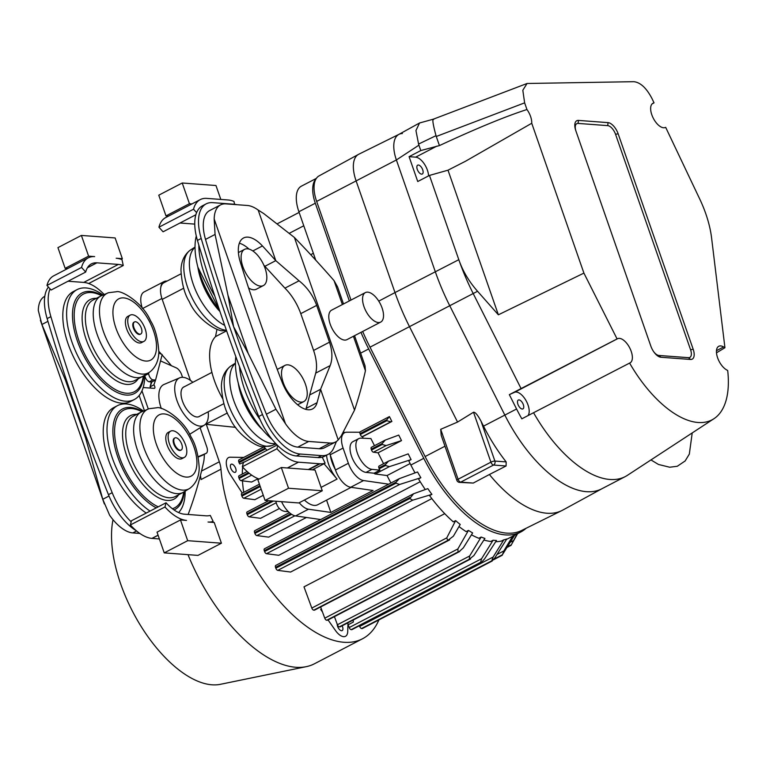 <?xml version="1.0" encoding="UTF-8"?>
<svg xmlns="http://www.w3.org/2000/svg" width="766" height="766" viewBox="0 0 766 766"><rect width="100%" height="100%" fill="white"/><g stroke="black" fill="none" stroke-linecap="round" stroke-linejoin="round"><path stroke-width="1.15" d="M139.153 395.495L144.381 410.509M151.362 381.947L150.098 386.84A2.269 1.101 -117.5 0 1 150.883 388.113M202.53 455.215A7.555 3.667 -117.5 0 1 202.406 455.291A7.555 3.667 -117.5 0 1 202.281 455.349L206.025 453.395A7.555 3.667 62.5 0 0 206.159 453.338A7.555 3.667 62.5 0 0 206.791 446.942L200.108 427.763M198.241 457.053L202.281 455.349M144.937 375.196A64.976 31.502 -117.5 0 1 144.956 375.551L148.7 373.597A4.529 2.202 62.5 0 0 153.009 379.84L155.565 380.032L162.172 354.543L158.773 353.04M148.671 372.822A64.976 31.502 -117.5 0 1 148.7 373.597M153.009 379.84L149.255 381.794L151.812 381.985L155.565 380.032L153.851 384.886L150.098 386.84L151.812 381.985M149.255 381.794A4.529 2.202 -117.5 0 1 144.956 375.551M198.174 456.708L206.025 453.395M153.851 384.886A2.269 1.101 -117.5 0 1 154.531 388.295A2.269 1.101 -117.5 0 1 154.205 388.362L143.223 387.539A4.529 2.202 62.5 0 0 143.175 387.539M182.538 377.312L181.657 374.765A7.555 3.667 62.5 0 0 176.237 367.852L160.515 360.91M192.841 382.311A26.686 12.936 62.5 0 0 183.045 377.341A26.686 12.936 62.5 0 0 179.684 377.839A26.686 12.936 62.5 0 0 180.058 407.694A26.686 12.936 62.5 0 0 204.283 425.149A26.686 12.936 62.5 0 0 208.18 411.802M184.549 386.629A16.699 8.091 62.5 0 0 183.83 386.916A16.699 8.091 62.5 0 0 184.357 405.463A16.699 8.091 62.5 0 0 199.237 416.541A16.699 8.091 62.5 0 0 199.888 416.12M141.988 390.784A4.529 2.202 62.5 0 0 142.198 391.493L148.278 408.958M179.684 377.839L164.068 384.436A28.036 13.596 62.5 0 0 161.31 408.546M189.595 434.332A28.036 13.596 62.5 0 0 189.92 434.14L204.283 425.149M378.337 322.534A16.622 8.062 -117.5 0 1 364.855 308.88A16.622 8.062 -117.5 0 1 365.372 292.593A16.622 8.062 -117.5 0 1 380.195 303.623A16.622 8.062 -117.5 0 1 380.712 322.084A16.622 8.062 -117.5 0 1 378.337 322.534M343.503 303.968L337.576 286.934L334.043 280.624A37.773 18.317 62.5 0 0 334.014 280.586A747.98 362.653 62.5 0 0 294.393 237.46L354.524 410.126A747.98 362.653 62.5 0 0 365.42 370.773A37.773 18.317 62.5 0 0 365.43 370.744L365.047 365.822L354.553 335.69M294.393 237.46L263.628 213.494L258.161 210.037A37.773 18.317 62.5 0 0 247.37 205.48L225.98 203.88A37.773 18.317 62.5 0 0 220.57 204.895A37.773 18.317 62.5 0 0 214.183 218.999L215.064 234.444L227.99 295.37L233.601 326.699L248.222 353.49L275.932 409.236L285.469 423.713A37.773 18.317 62.5 0 0 308.708 441.446L330.098 443.045A37.773 18.317 62.5 0 0 335.508 442.03A37.773 18.317 62.5 0 0 338.208 439.895L341.138 436.065L354.524 410.126M220.57 204.895L209.664 210.564A37.773 18.317 62.5 0 0 205.518 239.404A1050.196 509.17 62.5 0 0 233.553 326.555M236.847 204.694A45.328 21.975 62.5 0 0 234.061 204.244L212.67 202.645A45.328 21.975 62.5 0 0 206.178 203.861L202.425 205.815A45.328 21.975 62.5 0 0 197.446 240.419A1057.75 512.837 62.5 0 0 258.755 416.474A45.328 21.975 62.5 0 0 296.452 455.981L317.852 457.58A45.328 21.975 62.5 0 0 324.334 456.354L328.087 454.41A45.328 21.975 62.5 0 0 333.832 447.765A755.535 366.311 62.5 0 0 336.418 441.484M258.161 210.037L275.779 260.641A759.298 368.14 62.5 0 0 262.451 245.953A30.966 15.014 62.5 0 0 243.55 237.977A30.966 15.014 62.5 0 0 240.4 262.451A1061.513 514.666 62.5 0 0 282.022 381.956A30.966 15.014 62.5 0 0 312.528 408.948A30.966 15.014 62.5 0 0 317.038 402.725A759.298 368.14 62.5 0 0 320.581 389.291L338.208 439.895M85.332 434.322L85.62 438.047L102.768 499.288L109.595 515.183A37.773 18.317 62.5 0 0 132.824 532.916L139.814 533.433M44.821 296.289L44.696 296.356A37.773 18.317 62.5 0 0 38.3 310.46L41.9 324.487L65.378 379.926L67.236 382.531M365.372 292.593L331.601 310.153A16.622 8.062 62.5 0 0 331.084 326.44A16.622 8.062 62.5 0 0 344.566 340.094A16.622 8.062 62.5 0 0 346.941 339.644L380.712 322.084M171.393 365.708A45.328 21.975 62.5 0 0 168.865 362.653A755.535 366.311 62.5 0 0 162.066 354.945M188.12 514.484A755.535 366.311 62.5 0 0 203.565 462.319A45.328 21.975 62.5 0 0 204.292 454.305M233.601 326.699A1050.196 509.17 62.5 0 0 266.386 414.205A37.773 18.317 62.5 0 0 297.802 447.124L319.202 448.723A37.773 18.317 62.5 0 0 324.602 447.708L335.508 442.03M104.157 294.412A755.535 366.311 62.5 0 0 102.242 292.564A45.328 21.975 62.5 0 0 83.743 282.415L68.011 281.237L83.743 282.415A45.328 21.975 -117.5 0 1 88.674 283.506L123.259 265.515L121.995 259.655A45.328 21.975 62.5 0 0 116.173 258.219L122.34 258.669L115.13 237.948L81.388 235.43L88.607 256.15L94.658 256.61A45.328 21.975 62.5 0 0 88.291 257.836A45.328 21.975 62.5 0 0 81.55 267.449L85.696 272.045L51.102 290.027L46.956 285.44A45.328 21.975 62.5 0 1 53.706 275.827L88.291 257.836M248.567 287.959A20.395 9.891 62.5 0 0 256.342 289.222L263.38 285.565A20.395 9.891 62.5 0 0 264.021 265.582A20.395 9.891 62.5 0 0 247.475 248.816A20.395 9.891 62.5 0 0 244.555 249.362A20.395 9.891 62.5 0 0 245.197 272.026A20.395 9.891 62.5 0 0 263.38 285.565M48.43 287.068A45.328 21.975 62.5 0 0 47.128 318.589A1057.75 512.837 62.5 0 0 108.437 494.645A45.328 21.975 62.5 0 0 136.224 530.675M305.825 409.379A30.966 15.014 62.5 0 0 306.141 408.393A759.298 368.14 62.5 0 0 309.675 394.959L315.726 373.099A35.81 17.359 62.5 0 0 313.591 350.445A1818.877 881.858 62.5 0 0 300.77 313.648A35.83 17.369 62.5 0 0 284.933 288.15L264.883 266.319A759.298 368.14 62.5 0 0 263.82 265.132M206.178 203.861A45.328 21.975 62.5 0 0 201.199 238.475A1057.75 512.837 62.5 0 0 262.508 414.53A45.328 21.975 62.5 0 0 300.205 454.027L321.605 455.626A45.328 21.975 62.5 0 0 328.087 454.41M249.017 249.094A30.966 15.014 62.5 0 0 239.356 243.224M50.039 288.849A45.328 21.975 62.5 0 0 50.882 316.645A1057.75 512.837 62.5 0 0 112.19 492.691A45.328 21.975 62.5 0 0 131.178 521.837M161.415 354.208A755.535 366.311 62.5 0 0 158.83 351.316M309.675 394.959L320.581 389.291L330.156 365.602C332.674 358.995 332.454 351.192 329.495 342.172L316.684 305.375C312.921 295.303 307.051 287.116 299.046 280.806L275.779 260.641L264.883 266.319M299.046 280.806L284.933 288.15M287.882 364.836A20.395 9.891 62.5 0 0 284.962 365.392A20.395 9.891 62.5 0 0 285.594 388.046A20.395 9.891 62.5 0 0 303.786 401.585A20.395 9.891 62.5 0 0 304.418 381.602A20.395 9.891 62.5 0 0 287.882 364.836M284.962 365.392L277.924 369.049A20.395 9.891 62.5 0 0 277.263 369.461M85.696 272.045A38.53 18.681 -117.5 0 1 91.432 263.868A38.53 18.681 -117.5 0 1 96.813 262.824L87.477 267.679M81.388 235.43L57.938 247.629L65.148 268.349L67.714 268.54M96.813 262.824L118.337 264.423A45.328 21.975 -117.5 0 1 123.259 265.515M121.105 259.31L122.34 258.669M65.148 268.349L88.607 256.15M96.937 262.824L87.42 267.774M81.55 267.449L46.956 285.44M213.149 521.397A45.328 21.975 -117.5 0 1 208.036 522.019L214.212 522.479L221.422 543.199L187.689 540.681L180.47 519.961L186.511 520.411A45.328 21.975 -117.5 0 1 164.958 506.977L166.05 502.774A38.53 18.681 62.5 0 0 184.357 514.187L205.872 515.805A45.328 21.975 62.5 0 0 210.277 515.413L213.149 521.397L211.454 522.278M166.05 502.774L131.455 520.765L130.373 524.969A45.328 21.975 -117.5 0 0 151.927 538.393L159.395 538.958M221.422 543.199L197.973 555.398L164.24 552.88L157.02 532.159L180.47 519.961M158.083 535.195L151.927 538.393M164.958 506.977L130.373 524.969M158.102 535.262L152.051 538.412M164.24 552.88L187.689 540.681M135.486 321.739A6.798 3.294 -117.5 0 1 141.001 327.321A6.798 3.294 -117.5 0 1 140.791 333.986A6.798 3.294 -117.5 0 1 134.73 329.476A6.798 3.294 -117.5 0 1 134.519 321.921A6.798 3.294 -117.5 0 1 135.486 321.739M140.484 334.11A6.798 3.294 -117.5 0 1 140.207 334.292A6.798 3.294 -117.5 0 1 134.146 329.782A6.798 3.294 -117.5 0 1 133.935 322.227A6.798 3.294 -117.5 0 1 134.242 322.103M132.355 314.721A14.813 7.181 -117.5 0 1 144.362 326.89A14.813 7.181 -117.5 0 1 143.903 341.397A14.813 7.181 -117.5 0 1 130.699 331.573A14.813 7.181 -117.5 0 1 130.239 315.123A14.813 7.181 -117.5 0 1 132.355 314.721M143.903 341.397L141.557 342.613A14.813 7.181 -117.5 0 1 128.353 332.789A14.813 7.181 -117.5 0 1 127.893 316.339L130.239 315.123M144.764 375.292A61.95 30.037 -117.5 0 1 134.27 399.546A61.95 30.037 -117.5 0 1 125.404 401.202A61.95 30.037 -117.5 0 1 75.173 350.301A61.95 30.037 -117.5 0 1 77.107 289.605A61.95 30.037 -117.5 0 1 102.979 294.939M134.27 399.546L130.479 401.518A61.95 30.037 -117.5 0 1 121.612 403.175A61.95 30.037 -117.5 0 1 71.372 352.274A61.95 30.037 -117.5 0 1 73.306 291.587L77.107 289.605M175.893 437.759A6.798 3.294 -117.5 0 1 181.408 443.342A6.798 3.294 -117.5 0 1 181.197 450.006A6.798 3.294 -117.5 0 1 175.136 445.496A6.798 3.294 -117.5 0 1 174.916 437.941A6.798 3.294 -117.5 0 1 175.893 437.759M180.881 450.13A6.798 3.294 -117.5 0 1 180.613 450.312A6.798 3.294 -117.5 0 1 174.543 445.802A6.798 3.294 -117.5 0 1 174.332 438.248A6.798 3.294 -117.5 0 1 174.638 438.123M146.258 513.067A61.95 30.037 -117.5 0 1 107.297 456.21A61.95 30.037 -117.5 0 1 113.713 407.608L117.504 405.635A61.95 30.037 -117.5 0 1 126.371 403.969A61.95 30.037 -117.5 0 1 143.386 410.969M185.171 491.312A61.95 30.037 -117.5 0 1 178.612 512.588M150.059 511.094A61.95 30.037 -117.5 0 1 111.089 454.238A61.95 30.037 -117.5 0 1 117.504 405.635M182.184 457.819A14.813 7.181 -117.5 0 1 170.176 445.649A14.813 7.181 -117.5 0 1 170.636 431.143A14.813 7.181 -117.5 0 1 183.84 440.967A14.813 7.181 -117.5 0 1 184.3 457.417A14.813 7.181 -117.5 0 1 182.184 457.819M184.3 457.417L181.963 458.633A14.813 7.181 -117.5 0 1 179.838 459.035A14.813 7.181 -117.5 0 1 167.831 446.865A14.813 7.181 -117.5 0 1 168.29 432.359L170.636 431.143M234.588 204.292L233.975 201.42A45.328 21.975 62.5 0 0 228.153 199.983L206.629 198.375A45.328 21.975 62.5 0 0 200.271 199.6L165.676 217.592A45.328 21.975 62.5 0 0 158.935 227.205L163.081 231.801L195.876 214.748M220.809 199.428L215.964 185.516L182.222 182.997L158.773 195.186L165.992 215.907L168.549 216.098M179.991 223.002L194.756 224.112M200.271 199.6A45.328 21.975 62.5 0 0 193.52 209.223L196.613 212.632M158.935 227.205L193.52 209.223M182.222 182.997L189.441 203.708L191.998 203.9M189.441 203.708L165.992 215.907M259.1 479.076A45.328 21.975 -117.5 0 1 242.343 466.733L243.435 462.53L277.129 445.017M298.817 502.956L265.074 500.437L257.855 479.717L281.314 467.528L315.046 470.046L322.266 490.767L298.817 502.956M322.266 490.767L288.523 488.239L265.074 500.437M288.523 488.239L281.314 467.528M287.48 467.988L298.501 462.176A45.328 21.975 -117.5 0 1 276.938 448.742L277.742 445.62M300.205 454.027L296.452 455.981L317.852 457.58A45.328 21.975 62.5 0 0 322.256 457.178L325.119 463.162A45.328 21.975 -117.5 0 1 320.016 463.784L298.616 462.195M287.346 467.978L298.501 462.176M242.343 466.733L276.938 448.742M312.289 469.836L325.119 463.162M214.796 296.03A61.95 30.037 -117.5 0 1 198.825 245.072M219.679 310.69A61.95 30.037 -117.5 0 1 197.274 264.72A61.95 30.037 -117.5 0 1 196.287 236.033M260.095 419.634A61.95 30.037 -117.5 0 1 239.471 366.521M272.198 439.521A61.95 30.037 -117.5 0 1 264.059 431.478A61.95 30.037 -117.5 0 1 237.68 380.74A61.95 30.037 -117.5 0 1 235.823 356.63M324.028 463.727L337.069 479.066L321.088 487.377M326.555 455.205A24.177 11.72 62.5 0 0 337.069 479.066M263.839 446.655L266.951 450.303M304.418 500.045A24.177 11.72 62.5 0 0 317.689 504.746L351.182 487.329M216.97 329.246L215.524 336.609A54.721 26.532 62.5 0 0 222.609 398.569M226.612 330.845L215.524 336.609M330.27 455.052A24.177 11.72 62.5 0 0 335.278 469.443M418.408 165.025A4.989 2.413 62.5 0 0 417.729 165.14A4.989 2.413 62.5 0 0 417.843 170.703A4.989 2.413 62.5 0 0 422.334 173.987A4.989 2.413 62.5 0 0 422.43 169.075A4.989 2.413 62.5 0 0 418.408 165.025M693.182 349.258L618.143 133.782A11.681 5.668 62.5 0 0 608.06 122.627L578.435 120.415A11.681 5.668 62.5 0 0 575.793 130.622L650.832 346.088A11.681 5.668 62.5 0 0 650.861 346.175A11.681 5.668 62.5 0 0 653.867 351.967A11.681 5.668 62.5 0 0 660.914 357.243L690.53 359.455A11.681 5.668 62.5 0 0 693.182 349.258L690.578 349.756L615.548 134.289A9.068 4.395 62.5 0 0 607.725 125.634L578.1 123.422A9.068 4.395 62.5 0 0 576.042 131.34L650.956 346.443M524.633 102.855L526.951 109.519A13.596 6.597 -117.5 0 1 531.738 123.259L583.912 273.098L617.08 338.926L617.683 338.658A13.596 6.597 -117.5 0 1 629.729 347.917A13.596 6.597 -117.5 0 1 630.073 362.864A13.596 6.597 -117.5 0 1 629.92 362.94L629.604 363.084A96.976 47.013 62.5 0 0 713.902 418.743A96.976 47.013 62.5 0 0 727.7 370.524L726.407 369.767A13.596 6.597 -117.5 0 1 717.455 357.339A13.596 6.597 -117.5 0 1 718.738 346.289A13.596 6.597 -117.5 0 1 723.631 346.95L724.933 347.716L711.585 237.91A74.312 36.031 62.5 0 0 699.741 199.045L665.683 127.367L665.041 127.587A13.596 6.597 -117.5 0 1 663.548 127.759A13.596 6.597 -117.5 0 1 652.517 116.585A13.596 6.597 -117.5 0 1 652.948 103.266A13.596 6.597 -117.5 0 1 653.398 103.065L654.04 102.855L652.105 98.785C646.561 88.1 640.472 82.393 633.827 81.684L527.065 83.484L522.814 90.254L524.633 102.855L436.266 136.482L436.017 135.668L418.581 144.065L418.916 145.157L396.386 159.97A30.219 14.65 -117.5 0 1 398.895 134.385L419.538 122.991L415.948 130.555L418.581 144.065M716.488 352.81L724.933 347.716M527.065 83.484L433.25 119.209L419.538 122.991M433.728 119.419C432.072 118.462 432.828 123.881 436.017 135.668M713.902 418.743L627.411 475.332A107.288 52.021 -117.5 0 1 625.238 476.605A107.288 52.021 -117.5 0 1 533.557 412.721L629.604 363.084M652.134 103.86L654.04 102.855M617.08 338.926L509.342 394.643L516.571 408.987A107.288 52.021 62.5 0 0 521.837 418.82L533.557 412.721M521.072 388.554L473.187 293.522A140.532 68.136 -117.5 0 1 458.805 259.684L429.458 175.424L448.005 170.186L465.46 161.272L531.738 123.259M602.229 488.564A107.288 52.021 -117.5 0 1 586.44 491.686A107.288 52.021 -117.5 0 1 504.842 415.086L449.738 305.72A140.532 68.136 -117.5 0 1 435.356 271.873L396.386 159.97L435.356 271.873A140.532 68.136 62.5 0 0 449.738 305.72L504.842 415.086A107.288 52.021 62.5 0 0 601.789 488.804L625.238 476.605M527.975 415.622A13.596 6.597 62.5 0 0 525.869 400.321A13.596 6.597 62.5 0 0 514.503 392.316L509.342 394.643M526.951 109.519C505.024 116.623 475.858 128.65 439.445 145.588L420.802 150.567L409.082 156.666L417.738 181.523L429.458 175.424M428.558 175.893A13.596 6.597 62.5 0 0 415.66 157.154L409.082 156.666M583.912 273.098L498.369 314.807L477.553 291.272C469.041 281.62 462.788 271.087 458.805 259.684L394.997 292.574A141.423 68.567 62.5 0 0 409.475 326.632L457.561 422.066L473.522 412.232C475.226 412.041 477.725 415.009 481 421.137L494.903 461.075L506.163 461.917A107.757 52.251 -117.5 0 1 483.528 426.155L481 421.137M498.369 314.807L448.005 170.186M439.445 145.588L436.266 136.482M420.802 150.567L418.916 145.157M653.647 351.651A9.068 4.395 62.5 0 0 658.904 355.462L688.529 357.674A9.068 4.395 62.5 0 0 690.578 349.756M519.032 399.9A4.989 2.413 62.5 0 0 518.362 400.015A4.989 2.413 62.5 0 0 518.142 404.869A4.989 2.413 62.5 0 0 522.201 409.015A4.989 2.413 62.5 0 0 522.958 408.862A4.989 2.413 62.5 0 0 523.054 403.95A4.989 2.413 62.5 0 0 519.032 399.9M506.163 461.917L506.077 465.996L489.397 474.508A108.178 52.452 62.5 0 0 546.857 513.23A108.178 52.452 62.5 0 0 561.88 510.558L521.608 530.493A107.288 52.021 -117.5 0 1 425.111 456.546L370.007 347.18A140.532 68.136 -117.5 0 1 362.672 331.467M561.88 510.558A108.178 52.452 62.5 0 0 562.78 510.089L602.009 488.689M489.397 474.508L473.244 483.068L459.504 482.379A3.026 2.528 -85.7 0 0 460.692 482.13L473.244 483.068M351 300.071L316.655 201.429L396.386 159.97A30.219 14.65 -117.5 0 1 399.019 134.318L358.747 154.253A31.119 15.09 62.5 0 0 358.488 154.387A31.119 15.09 62.5 0 0 356.027 180.661L394.997 292.574L378.758 301.134M316.655 201.429A30.219 14.65 -117.5 0 1 319.039 175.912L358.488 154.387M399.019 134.318A30.219 14.65 -117.5 0 1 402.37 133.543M440.699 429.305L458.087 479.248A3.026 0.756 -19.2 0 0 456.871 480.359L441.197 435.347L440.699 429.305L457.561 422.066M378.892 619.924A129.952 63.003 -117.5 0 1 362.49 638.787L314.424 663.787A129.952 63.003 -117.5 0 1 306.237 666.669L220.388 684.316A105.775 51.284 -117.5 0 1 143.405 630.035A105.775 51.284 -117.5 0 1 113.023 519.702M167.151 281.045L166.27 281.055A19.648 9.527 62.5 0 0 164.01 281.601A19.648 9.527 62.5 0 0 160.764 287.595M206.293 424.326L219.335 461.793A19.648 9.527 -117.5 0 1 220.972 469.204L201.037 479.564A19.648 9.527 62.5 0 0 200.395 475.552M362.49 638.787A129.952 63.003 -117.5 0 1 343.905 642.272A129.952 63.003 -117.5 0 1 220.972 469.204M142.313 308.2A19.648 9.527 -117.5 0 1 144.075 291.961L164.01 281.601M306.237 666.669A129.952 63.003 -117.5 0 1 295.829 667.272A129.952 63.003 -117.5 0 1 188.005 554.651M374.488 445.688L370.916 438.592L361.045 438.142A17.072 8.273 62.5 0 0 358.766 438.612A17.072 8.273 62.5 0 0 358.172 455.195A17.072 8.273 62.5 0 0 371.912 469.338L379.965 470.171A2.269 1.101 -117.5 0 1 379.189 468.792L378.902 467.959A2.269 1.101 -117.5 0 1 379.084 466.034A2.269 1.101 -117.5 0 1 379.371 465.977M358.766 438.612L352.896 441.656A17.072 8.273 62.5 0 0 352.312 458.24A17.072 8.273 62.5 0 0 366.043 472.392L374.105 473.216L379.965 470.171M383.565 463.708L378.069 452.802L373.435 452.199A2.269 1.101 -117.5 0 1 371.52 450.035L382.205 444.481L382.234 443.476L385.279 440.077L398.741 435.088L401.518 440.603L386.15 445.573L382.205 444.481M371.702 447.22A2.269 1.101 62.5 0 0 371.414 447.287A2.269 1.101 62.5 0 0 371.232 449.202L371.52 450.035M322.486 611.986L320.667 609.401A98.22 47.616 62.5 0 0 321.701 609.851M314.797 609.899A2.269 1.101 -117.5 0 1 314.558 610.129A2.269 1.101 -117.5 0 1 314.232 610.186L313.744 610.157A2.269 1.101 -117.5 0 1 311.81 608.06L303.997 586.852L444.74 513.66M275.999 565.385A2.269 1.101 62.5 0 0 275.722 565.452A2.269 1.101 62.5 0 0 275.53 567.367L275.827 568.2A2.269 1.101 62.5 0 0 277.732 570.364L290.611 572.039L431.832 498.609M264.749 548.715A2.269 1.101 62.5 0 0 264.471 548.782A2.269 1.101 62.5 0 0 264.28 550.697L264.576 551.53A2.269 1.101 62.5 0 0 266.482 553.694L278.776 555.293L420.218 481.737M374.105 473.216A2.269 1.101 62.5 0 0 375.235 473.991L387.06 475.542L410.126 463.554M387.06 475.542A98.22 47.616 62.5 0 0 390.938 483.011M255.078 530.608A2.269 1.101 62.5 0 0 254.8 530.666A2.269 1.101 62.5 0 0 254.609 532.59L254.896 533.423A2.269 1.101 62.5 0 0 256.811 535.578L268.636 537.129L306.41 517.481M268.684 500.705L247.131 511.918A2.269 1.101 -117.5 0 0 246.939 513.833L247.236 514.666A2.269 1.101 62.5 0 0 249.142 516.83L260.555 518.314L279.418 508.509M259.415 484.179L241.797 493.333A2.269 1.101 -117.5 0 0 241.606 495.257L241.903 496.09A2.269 1.101 -117.5 0 0 243.808 498.245L254.819 499.691L263.284 495.286M247.15 471.53L239.04 475.743A2.269 1.101 -117.5 0 0 238.848 477.668L239.136 478.491A2.269 1.101 -117.5 0 0 241.051 480.655L251.641 482.034L258.085 478.683M243.291 462.166A98.22 47.616 62.5 0 0 242.956 464.368M242.65 467.069A98.22 47.616 62.5 0 0 242.295 474.049M242.468 480.837A98.22 47.616 62.5 0 0 243.741 492.327M275.952 501.251A12.84 10.762 -85.7 0 0 285.603 511.487A12.84 10.762 -85.7 0 0 288.035 511.334M303.039 246.499L302.302 245.704M388.697 484.179L363.582 480.55L350.684 487.262L373.071 490.489L330.855 512.444L326.565 500.131M299.247 502.735A18.135 8.79 62.5 0 0 308.478 509.208L330.855 512.444M281.572 501.673A18.135 8.79 62.5 0 0 295.58 515.92L320.686 519.539M463.315 547.882L459.006 551.75L458.097 551.922L457.857 548.954L468.466 530.398A107.288 52.021 -117.5 0 0 472.632 532.925L463.315 547.882M327.752 620.01A2.269 1.101 -117.5 0 1 327.513 620.24L459.744 551.472L326.689 620.259A2.269 1.101 -117.5 0 1 324.765 618.172L320.638 606.969M471.463 534.802A107.288 52.021 -117.5 0 0 478.798 538.278L481.144 537.052L469.644 556.001L469.242 559.304L473.867 555.57L484.926 538.412A107.288 52.021 -117.5 0 1 481.144 537.052M340.401 626.598A2.269 1.101 -117.5 0 1 340.171 626.827A2.269 1.101 -117.5 0 1 339.845 626.894L339.348 626.856A2.269 1.101 -117.5 0 1 337.413 624.759L334.426 616.64M340.171 626.827L470.544 559.036L339.845 626.894M458.997 526.558A107.288 52.021 -117.5 0 0 466.121 531.614L468.466 530.398M347.955 622.787L347.735 631.414A13.3 6.444 -117.5 0 1 345.485 636.307A13.3 6.444 -117.5 0 1 343.589 636.661A13.3 6.444 -117.5 0 1 335.46 630.495L328.068 619.953M337.222 624.223A4.529 2.202 62.5 0 0 338.62 628.426A4.529 2.202 62.5 0 0 341.521 630.724A4.529 2.202 62.5 0 0 342.172 630.6A4.529 2.202 62.5 0 0 342.143 625.803M352.207 629.393A2.269 1.101 62.5 0 1 351.967 629.623A2.269 1.101 62.5 0 1 351.642 629.681L481.105 562.359L480.608 562.321L481.575 558.73L493.093 540.241L490.747 541.457A107.288 52.021 -117.5 0 1 483.882 540.03M351.642 629.681L351.154 629.652A2.269 1.101 -117.5 0 1 349.219 627.555L348.185 624.74L353.337 622.059L353.183 620.058M417.537 471.971L399.287 478.664L396.099 482.149L395.984 483.193L399.584 484.476L420.869 477.725A107.288 52.021 -117.5 0 1 417.537 471.971M360.949 332.358A140.532 68.136 62.5 0 0 368.666 348.951L423.77 458.327A107.288 52.021 62.5 0 0 520.708 532.035A107.288 52.021 62.5 0 0 526.137 528.243M235.717 427.351L205.69 424.268L227.397 412.97M245.35 461.534L239.796 463.976A2.269 1.101 -117.5 0 1 239.069 462.664L238.781 461.831A2.269 1.101 -117.5 0 1 238.973 459.906A2.269 1.101 -117.5 0 1 239.251 459.849M242.267 493.093L230.26 474.604A13.3 6.444 -117.5 0 1 228.527 457.58A13.3 6.444 -117.5 0 1 230.183 457.216L243.722 457.436M359.407 625.755L359.656 626.425A2.269 1.101 62.5 0 0 361.59 628.513L362.088 628.551A2.269 1.101 62.5 0 0 362.404 628.493A2.269 1.101 62.5 0 0 362.644 628.264M362.088 628.551L491.983 560.999L494.846 557.887L506.805 538.977A107.288 52.021 -117.5 0 1 503.798 539.829L493.151 557.006L491.695 560.856L492.279 560.961L362.404 628.493M512.818 535.922L503.865 550.907L502.257 555.245L493.476 559.812M493.093 540.241A107.288 52.021 -117.5 0 0 496.492 540.49L484.543 558.95L481.555 562.234L351.967 629.623M350.684 487.262A18.135 8.79 -117.5 0 1 335.47 469.998L348.367 463.286A18.135 8.79 62.5 0 0 363.582 480.55M349.334 300.933L315.305 203.21A30.219 14.65 -117.5 0 1 315.975 178.995M389.425 416.589L391.876 421.463L390.794 421.817L386.84 420.716L386.878 419.711L389.425 416.589L360.106 431.832A2.269 1.101 -117.5 0 0 359.886 432.225L346.749 432.206A18.135 8.79 62.5 0 0 344.576 432.713A18.135 8.79 62.5 0 0 343.072 448.062L330.175 454.765L335.47 469.998M517.06 533.94L511.075 545.335L507.475 547.202M460.213 524.451A107.288 52.021 -117.5 0 1 455.636 520.631L446.76 537.885L447.698 540.49L453.376 536.2L460.213 524.451M314.558 610.129L449.661 539.877L314.232 610.186M231.792 464.119A4.529 2.202 62.5 0 0 231.141 464.244A4.529 2.202 62.5 0 0 230.997 468.687A4.529 2.202 62.5 0 0 234.674 472.411A4.529 2.202 62.5 0 0 235.325 472.287A4.529 2.202 62.5 0 0 235.468 467.844A4.529 2.202 62.5 0 0 231.792 464.119M493.62 559.62L502.103 555.216L514.628 535.195M507.571 547.048L511.075 545.229L517.605 533.653M389.415 466.618L411.093 459.61L408.201 453.865L388.544 461.113L385.499 464.522L385.47 465.527L389.415 466.618L375.235 473.991M415.019 472.881A107.288 52.021 -117.5 0 1 410.873 465.029L408.747 460.826L411.093 459.61M315.745 260.153L298.893 211.742A30.219 14.65 -117.5 0 1 301.402 186.157L316.368 178.382M431.909 494.376A107.288 52.021 -117.5 0 1 427.83 488.622L413.592 493.754L409.781 498.542L412.683 500.179L431.909 494.376L429.563 495.592A107.288 52.021 -117.5 0 0 453.29 521.847L455.636 520.631M348.367 463.286L343.072 448.062M359.886 432.225A2.269 1.101 -117.5 0 0 360.039 433.671L360.326 434.504A2.269 1.101 -117.5 0 0 362.241 436.668L363.343 438.248M330.175 454.765A18.135 8.79 -117.5 0 1 329.715 453.367M343.666 431.517L344.336 432.838M425.274 489.531A107.288 52.021 -117.5 0 1 418.523 478.951L420.869 477.725M378.069 452.802L401.518 440.603M503.798 539.829L501.452 541.045A107.288 52.021 -117.5 0 1 495.698 541.715M362.567 436.706L391.876 421.463M190.408 380.376L162.21 299.391A19.648 9.527 -117.5 0 1 163.838 282.759L181.015 273.826M310.709 254.676L313.361 253.297M520.708 532.035L507.81 538.747A107.288 52.021 -117.5 0 1 506.565 539.35M142.198 391.493L141.471 391.876M334.043 280.624L342.373 304.552M353.423 336.274L365.43 370.744M215.064 234.444L205.518 239.404M102.768 499.288L109.011 496.042M132.824 532.916L136.578 530.962M227.99 295.37L248.222 353.49M214.183 218.999L285.469 423.713M275.932 409.236L266.386 414.205M308.708 441.446L297.802 447.124M330.098 443.045L319.202 448.723M65.378 379.926L85.62 438.047M41.9 324.487L47.942 321.347M317.038 402.725L306.141 408.393M321.605 455.626L317.852 457.58M262.451 245.953L252.837 250.951M330.156 365.602L315.726 373.099M316.684 305.375L300.77 313.648M47.128 318.589L50.882 316.645M262.508 414.53L258.755 416.474M201.199 238.475L197.446 240.419M108.437 494.645L112.19 492.691M329.495 342.172L313.591 350.445M118.337 264.423L83.743 282.415M138.186 378.768A47.08 22.827 -117.5 0 1 126.802 384.417A47.08 22.827 -117.5 0 1 86.319 339.865A47.08 22.827 -117.5 0 1 96.363 298.328M142.744 376.403L134.854 380.501A45.328 21.975 -117.5 0 1 128.372 381.717A45.328 21.975 -117.5 0 1 91.614 344.48A45.328 21.975 -117.5 0 1 93.021 300.061L100.911 295.963A45.328 21.975 -117.5 0 0 99.494 340.372A45.328 21.975 -117.5 0 0 136.252 377.619A45.328 21.975 -117.5 0 0 142.744 376.403L149.801 372.017A44.821 21.735 -117.5 0 1 142.016 374.076A44.821 21.735 -117.5 0 1 105.028 335.728A44.821 21.735 -117.5 0 1 108.561 292.698L116.451 291.741C121.162 290.008 142.782 302.446 150.538 320.772C155.239 328.231 157.997 338.668 158.821 352.082C158.619 360.748 155.613 367.393 149.801 372.017M143.29 376.116A55.075 26.705 -117.5 0 1 126.447 393.236A55.075 26.705 -117.5 0 1 78.927 340.65A55.075 26.705 -117.5 0 1 91.393 292.555A55.075 26.705 -117.5 0 1 101.457 295.686M145.722 361.054A34.547 16.747 -117.5 0 1 115.905 328.068A34.547 16.747 -117.5 0 1 123.728 297.897A34.547 16.747 -117.5 0 1 153.535 330.883A34.547 16.747 -117.5 0 1 145.722 361.054M143.797 375.838A56.694 27.49 -117.5 0 1 126.285 395.074A56.694 27.49 -117.5 0 1 77.366 340.947A56.694 27.49 -117.5 0 1 90.187 291.425A56.694 27.49 -117.5 0 1 101.983 295.417M158.236 506.843A55.075 26.705 -117.5 0 1 117.246 449.929A55.075 26.705 -117.5 0 1 131.79 408.575A55.075 26.705 -117.5 0 1 141.863 411.706M156.283 507.858A56.694 27.49 -117.5 0 1 115.331 448.905A56.694 27.49 -117.5 0 1 130.593 407.455A56.694 27.49 -117.5 0 1 142.38 411.447M183.687 492.136A55.075 26.705 -117.5 0 1 172.369 508.72M184.204 491.858A56.694 27.49 -117.5 0 1 174.026 509.945M178.593 494.788A47.08 22.827 -117.5 0 1 167.199 500.447A47.08 22.827 -117.5 0 1 126.716 455.894A47.08 22.827 -117.5 0 1 136.76 414.349M186.119 477.074A34.547 16.747 -117.5 0 1 156.312 444.089A34.547 16.747 -117.5 0 1 164.135 413.918A34.547 16.747 -117.5 0 1 193.942 446.904A34.547 16.747 -117.5 0 1 186.119 477.074M182.413 490.096A44.821 21.735 -117.5 0 1 145.425 451.749A44.821 21.735 -117.5 0 1 148.958 408.728L156.858 407.761C161.569 406.028 183.189 418.475 190.945 436.792C195.636 444.261 198.404 454.698 199.217 468.103C199.016 476.778 196.01 483.423 190.207 488.038A44.821 21.735 -117.5 0 1 182.413 490.096M183.141 492.423L175.261 496.521A45.328 21.975 -117.5 0 1 168.769 497.747A45.328 21.975 -117.5 0 1 132.011 460.5A45.328 21.975 -117.5 0 1 133.428 416.091L141.317 411.984A45.328 21.975 -117.5 0 0 142.725 462.338A45.328 21.975 -117.5 0 0 183.141 492.423L190.207 488.038M308.296 469.539L319.432 463.746M308.861 469.587L320.016 463.784M219.966 311.542A45.328 21.975 -117.5 0 1 197.877 267.267M226.391 330.242A44.821 21.735 -117.5 0 1 226.315 330.232A44.821 21.735 -117.5 0 1 190.648 294.92A44.821 21.735 -117.5 0 1 189.997 250.348C184.185 254.973 181.178 261.618 180.977 270.293C181.801 283.698 184.558 294.134 189.259 301.593C197.015 319.92 218.636 332.367 223.346 330.625L226.525 330.625M224.687 325.339A45.328 21.975 -117.5 0 1 194.114 286.628A45.328 21.975 -117.5 0 1 195.033 247.332M197.858 267.152L219.785 310.996A56.694 27.49 -117.5 0 1 197.858 267.152L197.274 264.72M271.643 445.688A44.821 21.735 -117.5 0 1 266.721 446.252A44.821 21.735 -117.5 0 1 231.045 410.949A44.821 21.735 -117.5 0 1 230.394 366.378C224.591 370.993 221.585 377.638 221.384 386.313C222.207 399.718 224.965 410.155 229.666 417.623C237.412 435.94 259.042 448.388 263.743 446.645L271.643 445.688L276.095 443.954M275.712 443.562A45.328 21.975 -117.5 0 1 238.274 411.17A45.328 21.975 -117.5 0 1 235.43 363.352M238.255 383.182C242.621 400.57 250.664 416.043 262.403 429.602A56.694 27.49 -117.5 0 1 238.255 383.182L237.68 380.74M262.317 429.515A45.328 21.975 -117.5 0 1 238.283 383.297M615.548 134.289L618.143 133.782M653.398 103.065L652.527 103.525M477.553 291.272L370.007 347.18M516.571 408.987L483.528 426.155M617.683 338.658L514.503 392.316M723.631 346.95L716.478 350.675M436.764 146.182L415.66 157.154M578.1 123.422L578.435 120.415M576.042 131.34L575.793 130.622M658.904 355.462L660.914 357.243M688.529 357.674L690.53 359.455M607.725 125.634L608.06 122.627M444.979 446.205L425.111 456.546M506.077 465.996L493.524 465.058L460.692 482.13A3.026 1.465 62.5 0 1 458.087 479.248L490.91 462.166L473.522 412.232M493.524 465.058A3.026 2.528 -85.7 0 0 494.903 461.075A3.026 0.756 -19.2 0 0 490.91 462.166A3.026 1.465 -117.5 0 0 493.524 465.058M161.904 298.472L142.572 308.526M201.525 471.052L219.335 461.793M371.912 469.338L366.043 472.392M308.478 509.208L295.58 515.92M246.939 513.833L271.748 500.935M337.413 624.759L469.644 556.001M324.765 618.172L457.857 548.954M326.689 620.259L458.097 551.922M371.232 449.202L382.234 443.476M351.154 629.652L480.608 562.321M349.219 627.555L481.575 558.73M241.051 480.655L251.679 475.131M239.136 478.491L249.199 473.264M368.666 348.951L360.633 353.136M239.069 462.664L265.687 448.819M238.781 461.831L265.103 448.139M361.59 628.513L491.695 560.856M359.656 626.425L493.151 557.006M493.993 559.132L502.017 554.957M254.609 532.59L290.812 513.766M507.82 546.618L511.181 544.875M510.51 542.127L513.297 540.681M243.808 498.245L261.168 489.225M315.305 203.21L298.893 211.742M238.848 477.668L248.462 472.66M311.81 608.06L446.76 537.885M247.236 514.666L273.395 501.06M313.744 610.157L447.698 540.49M249.142 516.83L276.258 502.726M266.482 553.694L399.584 484.476M264.576 551.53L395.984 483.193M373.435 452.199L386.15 445.573M277.732 570.364L412.683 500.179M241.606 495.257L259.952 485.721M423.77 458.327L410.873 465.029M379.189 468.792L385.47 465.527M275.827 568.2L409.781 498.542M256.811 535.578L294.881 515.786M254.896 533.423L291.626 514.321M303.776 225.769L289.27 233.314M183.696 288.217L162.21 299.391M362.241 436.668L390.794 421.817M360.326 434.504L386.84 420.716M264.28 550.697L396.099 482.149M275.53 567.367L410.088 497.393M497.01 554.469L503.865 550.907M241.903 496.09L260.239 486.554M378.902 467.959L385.499 464.522M339.348 626.856L469.242 559.304M360.039 433.671L386.878 419.711M206.159 453.338L202.406 455.291M211.933 372.391L183.189 387.337M223.911 403.625L198.518 416.828M244.555 249.362L238.408 252.569M104.339 503.932L40.397 320.303M303.786 401.585L297.629 404.783M140.207 334.292L140.791 333.986M133.935 322.227L134.519 321.921M108.561 292.698L100.911 295.963M180.613 450.312L181.197 450.006M174.332 438.248L174.916 437.941M148.958 408.728L141.317 411.984M195.033 247.073L189.997 250.348M235.43 363.094L230.394 366.378M262.403 429.602L264.059 431.478M456.871 480.359A3.026 3.026 0 0 0 459.504 482.379M288.389 511.688L285.603 511.487M371.414 447.287L385.279 440.077M264.031 446.875L238.973 459.906M254.8 530.666L289.433 512.655M344.576 432.713L342.373 433.862M277.206 223.816L299.123 212.412M275.722 565.452L413.592 493.754M388.544 461.113L379.084 466.034M264.471 548.782L399.287 478.664M650.966 459.926L658.473 464.464L669.704 467.231L677.288 466.264L685.139 460.969L689.323 454.114L692.215 432.934"/></g></svg>
